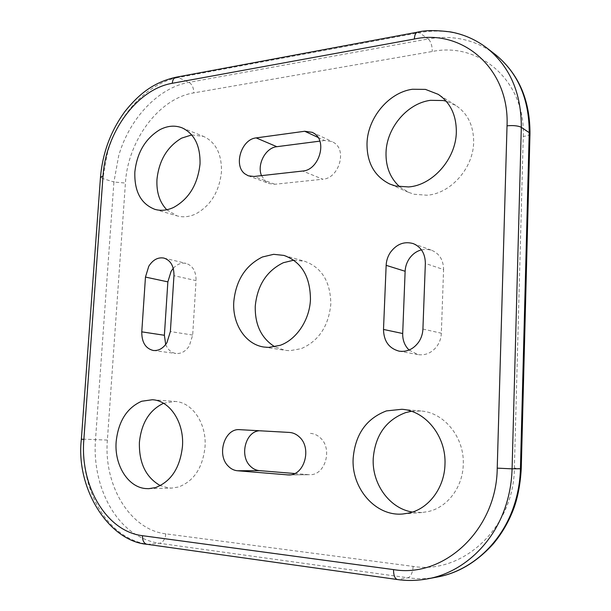 <?xml version="1.0" encoding="UTF-8"?>
<svg xmlns="http://www.w3.org/2000/svg" width="611" height="611" viewBox="0 0 611 611"><rect width="100%" height="100%" fill="white"/><g stroke="black" fill="none" stroke-linecap="round" stroke-linejoin="round"><path stroke-width="0.46" stroke-dasharray="3.06 2.29" d="M163.549 403.283L175.113 401.458C192.251 402.198 206.77 423.476 205.036 446.794C202.753 467.743 193.931 481.14 178.565 486.99L171.828 488.082L168.712 487.968L160.303 485.623M289.393 432.435L259.201 430.755M165.696 344.467C167.826 349.683 171.217 352.684 175.876 353.471C181.192 353.937 185.675 351.394 189.334 345.849L192.686 335.057L196.055 280.609L173.959 275.683M310.457 433.39C314.092 433.627 317.361 435.093 320.263 437.797C332.942 448.642 325.296 475.457 309.785 474.694L289.95 474.869M399.731 186.806L408.431 192.289L414.189 194.267L426.952 195.222C450.414 193.794 473.342 168.346 473.647 142.256C473.693 125.751 467.736 113.47 455.775 105.413L446.183 101.205M409.08 350.042L417.993 354.601C425.691 355.663 432.099 352.746 437.224 345.857C439.775 342.068 441.15 337.852 441.348 333.224L443.578 269.55L425.348 263.425M261.516 175.632L265.907 181.727L269.184 183.575L274.82 184.262L322.814 179.222L302.689 171.034M318.041 137.422L324.693 140.507L332.178 141.615L334.293 142.852C347.231 151.001 338.509 178.519 322.814 179.222M293.776 260.187L304.576 261.256C321.829 267.481 330.574 281.793 330.811 304.194C328.588 326.243 318.682 341.083 301.101 348.705L289.79 350.706L285.116 350.34L274.851 346.811M411.417 411.287L420.979 410.997C444.151 412.456 464.589 437.415 463.26 464.551C462.802 486.982 447.695 507.122 428.609 511.468L422.155 512.507L412.456 512.071M191.739 134.924L203.539 136.413C215.813 142.195 221.793 153.987 221.472 171.806C219.28 191.724 210.65 205.792 195.581 214.01C189.158 216.936 182.949 217.547 176.953 215.836L166.765 209.756M324.693 140.507L319.836 141.133M421.43 249.846L426.631 249.288L431.672 250.273C439.469 253.603 443.441 260.026 443.578 269.55M523.26 136.444C525.704 80.996 479.505 41.678 432.267 51.5L193.748 92.895C158.745 98.432 127.814 140.729 125.431 183.056L107.383 440.08C103.526 484.783 129.608 529.676 165.81 533.854L413.143 566.397C462.619 574.783 514.034 527.606 514.378 468.064L523.26 136.444L525.987 135.993C528.546 135.39 529.874 134.634 529.981 133.725M173.257 268.336C177.129 264.112 181.406 262.47 186.08 263.402C192.793 265.648 196.116 271.383 196.055 280.609M294.708 473.517L308.448 474.648M413.143 566.397L412.815 569.513C411.852 574.309 410.218 577.059 407.904 577.777L159.448 543.294C152.009 542.232 144.937 539.788 138.223 535.962C109.407 519.801 92.368 479.108 95.515 439.5L113.921 182.017L125.431 183.056M165.81 533.854L165.39 536.496C164.191 540.529 162.213 542.797 159.448 543.294L147.931 544.317C140.446 543.24 133.343 540.758 126.607 536.878C97.684 520.48 80.652 479.268 83.883 439.172L81.362 439.172M107.383 440.08L83.883 439.172L102.831 178.572L113.921 182.017L118.671 155.828C129.211 118.901 157.997 87.732 188.936 82.363L428.189 38.967C430.281 40.731 431.61 43.939 432.176 48.605L432.267 51.5M100.494 177.091L102.831 178.572L107.651 152.07C118.297 114.692 147.251 83.065 178.351 77.521L188.936 82.363C191.449 83.745 193.023 86.426 193.664 90.405L193.748 92.895M486.83 47.964C475.473 39.318 462.787 33.987 448.749 31.955C439.057 30.603 429.258 30.84 419.36 32.681L178.351 77.521L176.105 77.207M417.489 32.169L419.36 32.681L428.189 38.967C437.995 37.195 447.703 36.988 457.303 38.371C471.203 40.425 483.775 45.726 495.017 54.287L495.552 54.7M521.252 468.736L514.378 468.064M239.772 429.67L261.554 430.671M422.919 329.054L441.348 333.224M274.82 184.262L254 176.472M192.686 335.057L170.37 331.559M427.654 578.846C417.809 580.671 407.995 580.893 398.219 579.526L397.471 579.541M147.045 544.302L398.219 579.526L407.904 577.777C417.588 579.113 427.303 578.884 437.041 577.082M148.748 488.678L171.828 488.082M239.649 429.663L261.424 430.663M153.315 350.493L175.876 353.471M455.775 105.413L438.179 94.323M399.044 351.142L417.993 354.601M312.305 132.35L332.178 141.615M263.921 347.04L285.116 350.34M402.886 513.988L422.155 512.507M154.889 209.352L176.953 215.836M182.017 127.814L203.539 136.413M401.946 409.278L420.979 410.997M283.939 255.421L304.576 261.256M413.25 243.606L431.672 250.273M248.287 175.8L269.184 183.575M408.431 192.289L389.711 184.018M163.939 258.079L186.08 263.402M288.591 474.953L309.785 474.694M152.376 399.739L175.113 401.458"/><path stroke-width="0.92" d="M155.561 487.563L148.748 488.678L145.601 488.563C127.791 487.15 114.204 464.727 116.166 441.661C118.374 421.315 126.882 407.843 141.683 401.244L152.376 399.739C169.69 400.472 184.316 422.316 182.475 446.267C180.092 467.789 171.118 481.56 155.561 487.563M160.303 485.623C145.853 477.382 138.888 462.932 139.407 442.28C141.416 423.011 149.466 410.012 163.549 403.283M228.262 466.162C216.332 454.836 224.619 428.135 239.649 429.663L289.393 432.435C293.089 432.68 296.411 434.192 299.352 436.964C312.198 448.123 304.347 475.74 288.591 474.953L237.465 470.76C233.998 470.432 230.927 468.897 228.262 466.162M259.201 430.755C245.408 431.763 239.359 455.89 250.311 466.155C252.946 468.813 255.978 470.302 259.4 470.623L294.708 473.517M145.464 277.073L148.786 266.228C152.933 259.767 157.982 257.048 163.939 258.079C170.713 260.355 174.051 266.22 173.959 275.683L170.37 331.559L166.94 342.641C163.221 348.346 158.684 350.958 153.315 350.493C145.555 348.545 141.714 342.328 141.775 331.849L145.464 277.073L167.857 281.87L171.111 271.299L173.257 268.336M167.857 281.87L164.39 335.271L165.696 344.467M446.183 101.205L443.288 100.54L430.457 100.326C407.17 103.297 386.618 127.959 386.03 152.529C385.663 166.795 390.23 178.221 399.731 186.806M367.012 143.241C367.677 117.976 388.649 92.49 412.387 89.259L425.462 89.397L438.179 94.323C450.36 102.533 456.409 115.143 456.333 132.144C455.959 159.013 432.489 185.354 408.576 186.943L395.577 186.019L389.711 184.018C374.36 176.228 366.791 162.633 367.012 143.241M386.152 265.334C386.373 260.744 387.733 256.505 390.238 252.626C396.486 244.072 404.161 241.07 413.25 243.606C421.2 247.004 425.233 253.611 425.348 263.425L422.919 329.054C422.697 333.827 421.292 338.173 418.68 342.084C413.433 349.202 406.888 352.219 399.044 351.142C388.947 348.354 383.769 341.129 383.502 329.444L386.152 265.334L405.131 271.269C405.337 266.816 406.666 262.699 409.11 258.934C412.272 254.275 416.381 251.243 421.43 249.846M405.131 271.269L402.695 333.514C402.557 340.174 404.688 345.689 409.08 350.042M304.713 131.258L312.305 132.35L314.451 133.61C327.572 141.905 318.629 170.232 302.689 171.034L254 176.472L248.287 175.8L244.98 173.914C233.211 165.596 241.391 139.132 256.169 137.903L304.713 131.258L318.041 137.422M319.836 141.133L276.844 146.693C265.571 147.694 256.696 164.58 261.516 175.632M268.664 347.407L280.151 345.33C296.48 339.647 309.67 319.958 310.457 299.466C310.266 276.432 301.429 261.745 283.939 255.421L273.652 254.313L262.402 256.994C245.469 265.449 235.93 280.357 233.792 301.727C232.211 323.876 245.454 344.467 263.921 347.04L268.664 347.407M274.851 346.811C261.363 338.326 254.833 324.777 255.261 306.164C257.307 285.36 266.671 270.879 283.351 262.715L293.776 260.187M353.173 458.128C351.126 488.029 375.513 516.715 402.886 513.988L409.477 512.927C428.968 508.459 444.449 487.67 444.968 464.505C446.397 436.491 425.569 410.752 401.946 409.278L386.442 410.905C366.386 418.535 355.297 434.276 353.173 458.128M412.456 512.071C389.39 508.581 371.755 483.553 373.237 458.357C375.261 435.208 386.114 419.948 405.78 412.562L411.417 411.287M134.84 172.081C134.283 191.518 140.965 203.937 154.889 209.352C160.93 211.078 167.208 210.421 173.707 207.389C188.975 198.896 197.743 184.423 200.026 163.985C200.408 145.716 194.405 133.656 182.017 127.814C174.861 125.11 167.46 125.751 159.83 129.723C145.288 138.613 136.956 152.735 134.84 172.081M166.765 209.756C159.586 202.241 156.317 192.114 156.974 179.367C159.005 160.479 167.208 146.739 181.582 138.147L191.739 134.924M507.031 125.843C509.643 68.653 462.489 28.541 414.35 39.028L172.271 83.287C136.902 89.221 105.581 132.702 103.022 176.037L83.867 439.416C79.804 485.249 105.924 531.341 142.5 535.694L393.553 569.605C444.006 578.373 496.758 529.691 497.232 468.141L507.031 125.843C511.926 125.331 516.135 125.583 519.655 126.607L521.32 127.355C521.359 92.964 509.864 66.492 486.83 47.964L495.017 54.287C517.822 72.64 529.225 98.761 529.218 132.64L520.427 468.79C520.091 481.078 518.082 492.978 514.401 504.48C502.357 542.736 471.264 570.995 437.041 577.082L437.041 577.082C457.746 573.37 476.45 562.349 493.138 544.027C502.051 533.411 509.016 521.336 514.019 507.802C517.96 496.758 520.373 483.729 521.252 468.736L512.087 468.843C511.735 481.331 509.689 493.421 505.954 505.114C493.734 544.004 462.244 572.698 427.654 578.846L427.654 578.846C417.114 580.725 407.056 580.954 397.471 579.541L396.745 579.312C394.561 577.937 393.499 574.699 393.553 569.605M142.5 535.694C142.386 540.009 143.616 542.805 146.189 544.073L147.045 544.302C108.643 541.147 75.535 488.181 81.362 439.172L83.867 439.416M103.022 176.037L100.494 177.091L81.362 439.172M414.35 39.028C414.609 34.995 415.656 32.711 417.489 32.169L176.105 77.207C173.898 77.788 172.615 79.812 172.271 83.287M497.232 468.141L512.087 468.843L521.32 127.355L529.218 132.64L529.981 133.725L521.252 468.736M164.39 335.271L141.775 331.849M383.502 329.444L402.695 333.514M276.844 146.693L256.169 137.903M289.95 474.869L287.231 474.907M237.465 470.76L259.4 470.623M486.83 47.964C475.954 39.715 463.871 34.369 450.574 31.925C436.033 30.115 425.004 30.191 417.489 32.169M529.981 133.725C530.081 100.021 518.602 73.679 495.552 54.7M176.105 77.207C154.354 82.042 139.614 93.193 124.995 111.423C110.805 130.769 102.64 152.658 100.494 177.091M397.471 579.541L147.045 544.302M427.654 578.846L437.041 577.082"/></g></svg>
